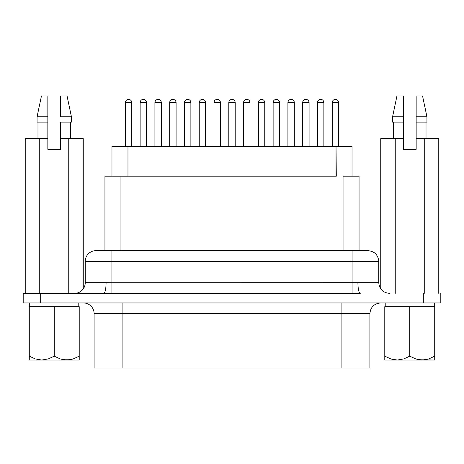 <?xml version="1.0" encoding="UTF-8"?>
<svg xmlns="http://www.w3.org/2000/svg" width="464" height="464" viewBox="0 0 464 464"><rect width="100%" height="100%" fill="white"/><g stroke="black" fill="none" stroke-linecap="round" stroke-linejoin="round"><path stroke-width="0.7" d="M122.908 302.951L122.908 313.623L94.099 313.623A10.672 10.672 0 0 0 83.427 302.951A10.672 10.672 0 0 1 94.099 313.623L94.099 368.033L94.099 313.623L122.908 313.623L122.908 368.033L369.901 368.033L369.901 313.623L341.092 313.623L341.092 368.033L341.092 313.623L122.908 313.623L122.908 302.951M85.243 261.342L111.917 261.342L111.917 282.721L352.083 282.721L352.083 261.342L111.917 261.342L111.917 250.67L95.915 250.67A10.672 10.672 0 0 0 85.243 261.342L85.243 282.68A10.672 10.672 0 0 1 74.571 293.347A10.672 10.672 0 0 0 85.243 282.68L111.917 282.721L111.917 261.342L85.243 261.342A10.672 10.672 0 0 1 95.915 250.67L368.074 250.67M85.243 282.68L106.07 282.68A10.672 2.337 -90 0 1 103.739 293.347L40.269 293.347L103.739 293.347A10.672 2.337 90 0 0 106.07 282.68L111.917 282.721L111.917 293.347L103.739 293.347L111.917 293.347L111.917 282.721L378.757 282.68L378.757 261.342L378.757 282.68C379.401 289.147 382.962 292.703 389.429 293.347M425.476 359.757L427.002 359.432M394.029 359.751L391.744 359.235M38.524 359.757L36.998 359.432M69.971 359.751L72.251 359.235M385.213 306.687L385.213 302.951L385.213 306.687L434.292 306.687L434.292 302.951L434.292 306.687L385.213 306.687M78.787 306.687L78.787 302.951L78.787 306.687L54.247 306.687L79.216 306.687L29.708 306.687L78.787 306.687M29.708 302.951L29.708 306.687L29.708 302.951M317.463 102.579L323.866 102.579A3.202 3.202 0 0 0 320.665 99.377A3.202 3.202 0 0 0 317.463 102.579L317.463 146.322L317.463 102.579C317.654 100.636 318.716 99.569 320.665 99.377C322.608 99.569 323.675 100.636 323.866 102.579L317.463 102.579M125.361 102.579L131.759 102.579A3.202 3.202 0 0 0 128.563 99.377A3.202 3.202 0 0 0 125.361 102.579L125.361 146.322L125.361 102.579C125.547 100.636 126.614 99.569 128.563 99.377C130.506 99.569 131.573 100.636 131.759 102.579L125.361 102.579M140.134 102.579L146.537 102.579A3.202 3.202 0 0 0 143.335 99.377A3.202 3.202 0 0 0 140.134 102.579L140.134 146.322L140.134 102.579C140.325 100.636 141.392 99.569 143.335 99.377C145.284 99.569 146.346 100.636 146.537 102.579L140.134 102.579M154.912 102.579L161.315 102.579A3.202 3.202 0 0 0 158.114 99.377A3.202 3.202 0 0 0 154.912 102.579L154.912 146.322L154.912 102.579C155.104 100.636 156.171 99.569 158.114 99.377C160.057 99.569 161.124 100.636 161.315 102.579L154.912 102.579M169.691 102.579L176.094 102.579A3.202 3.202 0 0 0 172.892 99.377A3.202 3.202 0 0 0 169.691 102.579L169.691 146.322L169.691 102.579C169.882 100.636 170.949 99.569 172.892 99.377C174.835 99.569 175.902 100.636 176.094 102.579L169.691 102.579M184.469 102.579L190.872 102.579A3.202 3.202 0 0 0 187.671 99.377A3.202 3.202 0 0 0 184.469 102.579L184.469 146.322L184.469 102.579C184.66 100.636 185.722 99.569 187.671 99.377C189.614 99.569 190.681 100.636 190.872 102.579L184.469 102.579M199.247 102.579L205.645 102.579A3.202 3.202 0 0 0 202.443 99.377A3.202 3.202 0 0 0 199.247 102.579L199.247 146.322L199.247 102.579C199.433 100.636 200.5 99.569 202.443 99.377C204.392 99.569 205.459 100.636 205.645 102.579L199.247 102.579M214.02 102.579L220.423 102.579A3.202 3.202 0 0 0 217.222 99.377A3.202 3.202 0 0 0 214.02 102.579L214.02 146.322L214.02 102.579C214.211 100.636 215.279 99.569 217.222 99.377C219.165 99.569 220.232 100.636 220.423 102.579L214.02 102.579M243.577 102.579L249.98 102.579A3.202 3.202 0 0 0 246.778 99.377A3.202 3.202 0 0 0 243.577 102.579L243.577 146.322L243.577 102.579C243.768 100.636 244.835 99.569 246.778 99.377C248.721 99.569 249.789 100.636 249.98 102.579L243.577 102.579M228.798 102.579L235.202 102.579A3.202 3.202 0 0 0 232 99.377A3.202 3.202 0 0 0 228.798 102.579L228.798 146.322L228.798 102.579C228.99 100.636 230.057 99.569 232 99.377C233.943 99.569 235.01 100.636 235.202 102.579L228.798 102.579M258.355 102.579L264.753 102.579A3.202 3.202 0 0 0 261.557 99.377A3.202 3.202 0 0 0 258.355 102.579L258.355 146.322L258.355 102.579C258.541 100.636 259.608 99.569 261.557 99.377C263.5 99.569 264.567 100.636 264.753 102.579L258.355 102.579M273.128 102.579L279.531 102.579A3.202 3.202 0 0 0 276.329 99.377A3.202 3.202 0 0 0 273.128 102.579L273.128 146.322L273.128 102.579C273.319 100.636 274.386 99.569 276.329 99.377C278.278 99.569 279.34 100.636 279.531 102.579L273.128 102.579M287.906 102.579L294.309 102.579A3.202 3.202 0 0 0 291.108 99.377A3.202 3.202 0 0 0 287.906 102.579L287.906 146.322L287.906 102.579C288.098 100.636 289.165 99.569 291.108 99.377C293.051 99.569 294.118 100.636 294.309 102.579L287.906 102.579M302.685 102.579L309.088 102.579A3.202 3.202 0 0 0 305.886 99.377A3.202 3.202 0 0 0 302.685 102.579L302.685 146.322L302.685 102.579C302.876 100.636 303.943 99.569 305.886 99.377C307.829 99.569 308.896 100.636 309.088 102.579L302.685 102.579M332.241 102.579L338.639 102.579A3.202 3.202 0 0 0 335.437 99.377A3.202 3.202 0 0 0 332.241 102.579L332.241 146.322L332.241 102.579C332.427 100.636 333.494 99.569 335.437 99.377C337.386 99.569 338.453 100.636 338.639 102.579L332.241 102.579M323.866 146.322L323.866 102.579L323.866 146.322M294.309 146.322L294.309 102.579L294.309 146.322M264.753 146.322L264.753 102.579L264.753 146.322M235.202 146.322L235.202 102.579L235.202 146.322M205.645 146.322L205.645 102.579L205.645 146.322M176.094 146.322L176.094 102.579L176.094 146.322M146.537 146.322L146.537 102.579L146.537 146.322M338.639 146.322L338.639 102.579L338.639 146.322M309.088 146.322L309.088 102.579L309.088 146.322M279.531 146.322L279.531 102.579L279.531 146.322M249.98 146.322L249.98 102.579L249.98 146.322M220.423 146.322L220.423 102.579L220.423 146.322M190.872 146.322L190.872 102.579L190.872 146.322M161.315 146.322L161.315 102.579L161.315 146.322M131.759 146.322L131.759 102.579L131.759 146.322M359.061 176.198L359.061 250.67L359.061 176.198L343.058 176.198L359.061 176.198M70.516 122.107L70.516 138.643L70.516 122.107M71.427 116.771L71.427 122.107L71.427 116.771L67.054 95.967L71.427 116.771L60.651 116.771L60.651 95.967L67.054 95.967L60.651 95.967L60.651 116.771L71.427 116.771M403.349 124.404L403.349 125.367M403.349 138.643L403.349 116.771L392.573 116.771L392.573 122.107L403.349 122.107L392.573 122.107L392.573 116.771L403.349 116.771L403.349 95.967L396.946 95.967L392.573 116.771L396.946 95.967L403.349 95.967L403.349 149.309L416.156 149.309L416.156 138.643L438.764 138.643L438.764 293.347L438.764 138.643L424.258 138.643L424.258 293.347L424.258 138.643L416.156 138.643L416.156 122.107L426.932 122.107L416.156 122.107L416.156 149.309L403.349 149.309L403.349 138.643L395.247 138.643L403.349 138.643M393.484 122.107L393.484 138.643L393.484 122.107M360.261 293.347L111.917 293.347L352.083 293.347L352.083 282.721L352.083 293.347L360.261 293.347A10.672 2.337 90 0 1 357.93 282.68L357.924 282.68A10.672 2.337 -90 0 0 360.261 293.347M29.284 306.687L54.247 306.687L29.284 306.687L29.284 356.172L29.284 306.687M380.741 138.643L395.247 138.643L395.247 293.347L395.247 138.643L380.741 138.643L380.741 288.875L380.741 138.643M416.156 95.967L422.553 95.967L416.156 95.967L416.156 116.771L426.932 116.771L416.156 116.771L416.156 122.107L416.156 95.967M416.156 125.35L416.156 124.393M60.651 138.643L83.259 138.643L83.259 288.875L83.259 138.643L68.753 138.643L68.753 293.347L68.753 138.643L60.651 138.643L60.651 149.309L60.651 122.107L71.427 122.107L60.651 122.107L60.651 138.643M60.651 116.771L60.651 95.967M60.651 125.367L60.651 124.404M23.2 293.347L40.269 293.347L40.269 302.951L423.731 302.951L423.731 293.347L423.731 302.951L440.8 302.951L440.8 293.347L440.8 302.951L40.269 302.951L40.269 293.347L23.2 293.347L23.2 302.951L23.2 293.347M336.296 176.198L120.942 176.198L127.971 176.198L127.971 146.322L127.971 176.198L336.029 176.198L336.029 146.322L336.296 176.198M369.872 368.033L94.099 368.033L122.908 368.033L122.908 313.623L341.092 313.623L341.092 302.951L341.092 313.623L369.895 313.623C370.55 307.156 374.106 303.595 380.573 302.951M23.2 302.951L40.269 302.951L23.2 302.951M378.757 261.342C378.114 254.875 374.558 251.32 368.085 250.67L352.083 250.67L352.083 261.342L378.757 261.342L352.083 261.342L352.083 282.721L378.757 282.68M104.957 176.198L120.942 176.198L120.942 250.67L120.942 176.198L104.939 176.198L104.939 250.67M343.058 250.67L343.058 176.198L343.058 250.67M111.969 146.322L111.969 176.198L111.969 146.322L352.031 146.322L352.031 176.198L352.031 146.322L111.969 146.322M25.236 138.643L47.844 138.643L47.844 149.309L60.651 149.309L47.844 149.309L47.844 95.967L41.447 95.967L47.844 95.967L47.844 116.771L37.068 116.771L47.844 116.771L47.844 122.107L37.068 122.107L47.844 122.107L47.844 138.643L39.742 138.643L39.742 293.347L39.742 138.643L25.236 138.643L25.236 293.347L25.236 138.643M47.844 124.393L47.844 125.35M403.349 95.967L403.349 116.771M35.334 358.95L29.284 356.172L35.357 358.962L41.766 360.035L48.215 358.945L54.247 356.172L54.247 306.687L54.247 356.172L60.32 358.962L66.729 360.035L73.179 358.945L79.216 356.172L79.216 306.687L79.216 360.035L79.216 356.172L73.179 358.945L70.012 359.751L63.498 359.757L60.32 358.962L54.247 356.172L48.215 358.945L41.766 360.035L79.216 360.035L41.766 360.035L35.357 358.962L29.284 356.172L35.339 358.956M29.284 360.035L41.766 360.035L29.284 360.035L29.284 356.172M29.284 358.956L29.284 359.751M78.526 356.561L79.216 356.172L79.216 360.035M384.784 306.687L434.716 306.687L434.716 356.172L434.716 306.687L409.753 306.687L409.753 356.172L409.753 306.687L384.784 306.687L384.784 356.172L384.784 306.687M428.666 358.95L434.716 356.172L434.716 360.035L434.716 356.172L428.643 358.962L422.234 360.035L415.785 358.945L409.753 356.172L403.68 358.962L397.271 360.035L390.821 358.945L384.784 356.172L384.784 360.035L384.784 356.172L384.784 360.035L397.271 360.035L390.821 358.945L384.784 356.172M428.684 358.945L434.716 356.172L428.684 358.945M434.716 359.751L434.716 358.956L434.716 360.035L418.957 359.751L415.785 358.945L409.753 356.172L403.68 358.962L397.271 360.035L434.716 360.035M434.716 358.956L434.716 356.172M428.643 358.962L422.234 360.035L384.784 360.035M111.917 261.342L352.083 261.342L352.083 250.67L111.917 250.67L111.917 261.342M422.553 95.967L426.932 116.771L426.932 122.107M426.022 122.107L426.022 138.643M41.447 95.967L37.068 116.771L37.068 122.107M37.978 122.107L37.978 138.643"/></g></svg>
